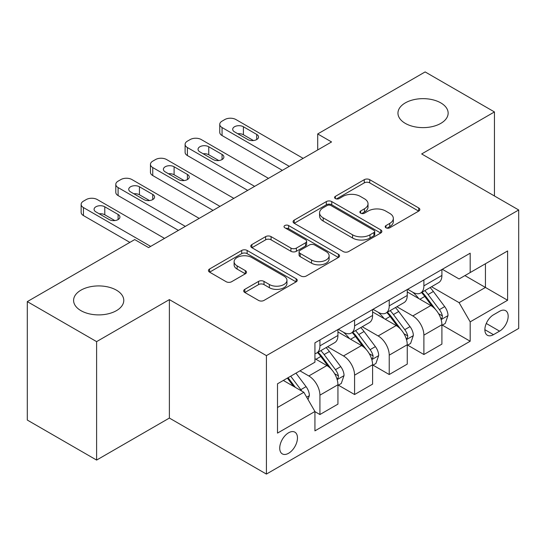 <?xml version="1.0" encoding="UTF-8"?>
<svg xmlns="http://www.w3.org/2000/svg" width="546" height="546" viewBox="0 0 546 546"><rect width="100%" height="100%" fill="white"/><g stroke="black" fill="none" stroke-linecap="round" stroke-linejoin="round"><path stroke-width="0.82" d="M385.981 227.791A2.696 1.556 0 0 0 389.789 227.791L418.707 211.097A3.849 2.225 0 0 0 419.833 209.528A3.849 2.225 0 0 0 418.707 207.951L369.724 179.675A3.849 2.225 0 0 0 364.278 179.675L335.367 196.369A2.696 1.556 0 0 0 334.575 197.468A2.696 1.556 0 0 0 335.367 198.567A2.696 1.556 0 0 0 339.175 198.567L342.915 196.403A12.312 7.112 0 0 1 360.333 196.403L364.414 198.764A12.312 7.112 0 0 1 368.024 203.788A12.312 7.112 0 0 1 364.414 208.818L360.674 210.974A2.696 1.556 0 0 0 359.882 212.08A2.696 1.556 0 0 0 360.674 213.179A2.696 1.556 0 0 0 364.482 213.179L368.229 211.015A12.312 7.112 0 0 1 385.64 211.015L389.721 213.377A12.312 7.112 0 0 1 393.332 218.4A12.312 7.112 0 0 1 389.721 223.43L385.981 225.587A2.696 1.556 0 0 0 385.196 226.686A2.696 1.556 0 0 0 385.981 227.791L385.981 225.587M116.434 290.165A25.096 14.489 0 0 0 89.087 287.025A25.096 14.489 0 0 0 73.594 300.409A25.096 14.489 0 0 0 80.944 310.654A25.096 14.489 0 0 0 108.292 313.793A25.096 14.489 0 0 0 123.778 300.409A25.096 14.489 0 0 0 116.434 290.165M440.799 102.894A25.096 14.489 0 0 0 413.452 99.754A25.096 14.489 0 0 0 397.959 113.138A25.096 14.489 0 0 0 405.309 123.382A25.096 14.489 0 0 0 432.657 126.522A25.096 14.489 0 0 0 448.143 113.138A25.096 14.489 0 0 0 440.799 102.894M288.595 453.269A12.544 7.241 120 0 0 296.792 442.212A12.544 7.241 120 0 0 294.867 432.159A12.544 7.241 120 0 0 288.595 432.78A12.544 7.241 120 0 0 280.398 443.837A12.544 7.241 120 0 0 282.323 453.89A12.544 7.241 120 0 0 288.595 453.269M244.82 289.339A3.849 2.225 0 0 0 243.687 290.909A3.849 2.225 0 0 0 244.82 292.479L258.558 300.416A3.849 2.225 0 0 0 264.005 300.416L296.109 281.873A3.849 2.225 0 0 0 297.242 280.303A3.849 2.225 0 0 0 296.109 278.733L247.133 250.45A3.849 2.225 0 0 0 241.687 250.45L209.575 268.994A3.849 2.225 0 0 0 208.449 270.563A3.849 2.225 0 0 0 209.575 272.133L226.174 281.716A3.849 2.225 0 0 0 231.62 281.716L245.359 273.785A3.849 2.225 0 0 0 246.492 272.208A3.849 2.225 0 0 0 245.359 270.639L237.128 265.888A10.292 5.945 0 0 1 234.111 261.684A10.292 5.945 0 0 1 240.472 256.197A10.292 5.945 0 0 1 251.686 257.48L283.934 276.099A10.292 5.945 0 0 1 286.95 280.303A10.292 5.945 0 0 1 280.596 285.797A10.292 5.945 0 0 1 269.376 284.507L264.005 281.402A3.849 2.225 0 0 0 258.558 281.402L244.82 289.339L244.82 292.479M169.383 299.611L96.608 341.625L27.3 301.61L27.3 420.058L96.608 460.073L169.383 418.059L266.414 474.078L266.414 355.63L169.383 299.611L169.383 418.059M494.444 195.973L494.444 111.937L421.669 153.952L518.7 209.978L266.414 355.63M494.444 111.937L425.136 71.922L317.704 133.947L317.704 149.952M27.3 301.61L134.726 239.585L148.594 247.591L331.565 141.946L317.704 133.947M343.188 251.549A3.849 2.225 0 0 0 348.635 251.549L380.746 233.012A3.849 2.225 0 0 0 381.872 231.443A3.849 2.225 0 0 0 380.746 229.873L331.763 201.59A3.849 2.225 0 0 0 326.317 201.59L294.205 220.127A3.849 2.225 0 0 0 293.079 221.703A3.849 2.225 0 0 0 294.205 223.273L343.188 251.549M285.899 228.371A2.696 1.556 0 0 1 288.629 228.754L288.629 225.553L338.431 254.3A3.849 2.225 0 0 1 339.557 255.869A3.849 2.225 0 0 1 338.431 257.446L306.32 275.983A3.849 2.225 0 0 1 300.873 275.983L251.89 247.7L251.89 244.56A3.849 2.225 0 0 0 250.764 246.13A3.849 2.225 0 0 0 251.89 247.7M251.89 244.56L265.636 236.623A3.849 2.225 0 0 1 271.075 236.623L290.943 248.096A3.849 2.225 0 0 0 296.382 248.096L305.501 242.834A3.849 2.225 0 0 0 306.627 241.264A3.849 2.225 0 0 0 305.501 239.687L284.821 227.75A2.696 1.556 0 0 1 284.029 226.651A2.696 1.556 0 0 1 285.695 225.211A2.696 1.556 0 0 1 288.629 225.553M499.57 311.295L493.475 314.817A12.155 7.016 120 0 0 485.53 325.525A12.155 7.016 120 0 0 487.394 335.264A12.155 7.016 120 0 0 493.475 334.664L499.57 331.142A12.155 7.016 120 0 0 507.514 320.434A12.155 7.016 120 0 0 505.651 310.694A12.155 7.016 120 0 0 499.57 311.295M266.414 474.078L518.7 328.419L518.7 209.978M442.321 269.28L459.097 278.965L470.181 272.556L470.181 253.194L314.933 342.827L314.933 362.196L277.505 383.804L277.505 433.101L314.933 411.493L314.933 430.862L470.181 341.23L470.181 321.86L459.097 302.655L431.531 286.739M470.181 272.556L507.609 250.948L507.609 300.252L470.181 321.86M96.608 341.625L96.608 460.073M464.919 275.6L485.435 287.449L485.435 263.759L507.609 250.948M459.097 302.655L485.435 287.449L507.609 300.252M277.505 407.493L303.842 392.287L283.326 380.439M314.933 411.65L319.922 414.537L319.922 395.168A15.684 9.057 -120 0 0 308.831 375.962L299.959 370.836M319.922 414.537L337.94 404.129L337.94 384.759A15.684 9.057 -120 0 0 326.856 365.554L314.933 358.674M338.356 385.162L354.579 394.526L354.579 375.157A15.684 9.057 -120 0 0 343.489 355.951L327.566 346.758M354.579 394.526L372.597 384.125L372.597 364.755A15.684 9.057 -120 0 0 361.507 345.55L337.94 331.941M373.014 365.158L389.23 374.522L389.23 355.153A15.684 9.057 -120 0 0 378.139 335.947L362.216 326.754M389.23 374.522L407.255 364.114L407.255 344.744A15.684 9.057 -120 0 0 396.164 325.539L372.597 311.937M407.664 345.147L423.887 354.511L423.887 335.142A15.684 9.057 -120 0 0 412.796 315.936L396.874 306.743M423.887 354.511L441.905 344.11L441.905 324.74A15.684 9.057 -120 0 0 430.814 305.535L407.255 291.926M407.664 289.284L412.796 292.246A15.684 9.057 -120 0 0 420.638 293.025A15.684 9.057 -120 0 0 423.887 285.845L423.887 279.921M373.014 309.295L378.139 312.257A15.684 9.057 -120 0 0 385.981 313.029A15.684 9.057 -120 0 0 389.23 305.849L389.23 299.931M338.356 329.299L343.489 332.261A15.684 9.057 -120 0 0 351.331 333.04A15.684 9.057 -120 0 0 354.579 325.86L354.579 319.936M442.321 325.143L470.181 341.23M420.638 293.025L438.656 282.623A15.684 9.057 -120 0 0 441.905 275.443L441.905 269.519M385.981 313.029L404.006 302.627A15.684 9.057 -120 0 0 407.255 295.447L407.255 289.523M351.331 333.04L369.349 322.638A15.684 9.057 -120 0 0 372.597 315.458L372.597 309.534M314.933 353.678A15.684 9.057 -120 0 0 316.673 353.044L334.691 342.642A15.684 9.057 -120 0 0 337.94 335.462L337.94 329.538M316.673 353.044A15.684 9.057 -120 0 0 319.922 345.871L319.922 339.946M303.842 392.287L314.933 411.493M387.059 228.167L389.721 226.631A12.312 7.112 0 0 0 393.332 221.601L393.332 218.4M368.024 203.788L368.024 206.989A12.312 7.112 0 0 1 364.414 212.019L361.752 213.554M418.652 211.125L369.724 182.876A3.849 2.225 0 0 0 364.278 182.876L336.445 198.949M380.692 233.04L331.763 204.791A3.849 2.225 0 0 0 326.317 204.791L294.26 223.3M373.942 232.541A2.696 1.556 0 0 0 374.727 231.443A2.696 1.556 0 0 0 373.942 230.344L330.944 205.521A2.696 1.556 0 0 0 327.136 205.521L323.191 207.794A12.312 7.112 0 0 0 319.581 212.824A12.312 7.112 0 0 0 323.191 217.854L352.579 234.821A12.312 7.112 0 0 0 369.997 234.821L373.942 232.541L373.942 235.742A2.696 1.556 0 0 0 374.727 234.644L374.727 231.443M319.581 212.824L319.581 216.025A12.312 7.112 0 0 0 323.191 221.055L323.191 217.854M373.942 235.742L369.997 238.022A12.312 7.112 0 0 1 352.579 238.022L323.191 221.055M251.945 247.734L265.636 239.83L265.636 236.623M306.627 241.264L306.627 244.465A3.849 2.225 0 0 1 305.501 246.034L296.382 251.296A3.849 2.225 0 0 1 290.943 251.296L271.075 239.83A3.849 2.225 0 0 0 265.636 239.83M288.629 228.754L338.377 257.473M311.554 259.998A10.292 5.945 0 0 0 322.775 261.281A10.292 5.945 0 0 0 329.129 255.794A10.292 5.945 0 0 0 326.112 251.59L314.755 245.031A3.849 2.225 0 0 0 309.309 245.031L300.198 250.293A3.849 2.225 0 0 0 299.065 251.863A3.849 2.225 0 0 0 300.198 253.44L311.554 259.998L311.554 263.199A10.292 5.945 0 0 0 322.775 264.482A10.292 5.945 0 0 0 329.129 258.995L329.129 255.794M299.065 251.863L299.065 255.064A3.849 2.225 0 0 0 300.198 256.64L300.198 253.44M311.554 263.199L300.198 256.64M286.95 280.303L286.95 283.504A10.292 5.945 0 0 1 280.596 288.998A10.292 5.945 0 0 1 269.376 287.708L264.005 284.603A3.849 2.225 0 0 0 258.558 284.603L244.867 292.506M234.111 261.684L234.111 264.885A10.292 5.945 0 0 0 237.128 269.089L237.128 265.888M245.311 273.812L237.128 269.089M296.062 281.9L247.133 253.651A3.849 2.225 0 0 0 241.687 253.651L209.63 272.161M441.905 325.382L445.236 323.457L448.007 315.458A10.388 5.999 -120 0 0 444.69 306.606L433.36 291.489A29.996 17.315 -120 0 0 430.091 287.565M418.823 298.607A29.996 17.315 -120 0 0 412.68 292.178M440.956 319.014L442.164 317.711L442.397 315.902A10.388 5.999 -120 0 0 439.421 309.65L428.091 294.526A29.996 17.315 -120 0 0 424.822 290.608M422.031 292.219A24.898 14.373 60 0 1 426.119 296.867L435.701 309.664M421.492 292.526A29.996 17.315 60 0 1 424.768 296.451L432.296 306.504M289.284 166.359L222.058 127.546A7.842 4.525 -0 0 1 219.758 124.345A7.842 4.525 -0 0 1 222.058 121.144L224.829 119.54A7.842 4.525 -0 0 1 235.92 119.54L303.146 158.354M219.758 124.345L219.758 132.344A7.842 4.525 180 0 0 222.058 135.544L282.357 170.359M234.534 131.866A6.272 3.624 180 0 1 232.698 129.306A6.272 3.624 180 0 1 236.568 125.962A6.272 3.624 180 0 1 243.407 126.747L256.716 134.425A6.272 3.624 180 0 1 258.551 136.985A6.272 3.624 180 0 1 254.675 140.336A6.272 3.624 180 0 1 247.843 139.551L234.534 131.866M237.797 133.75A6.272 3.624 180 0 1 243.407 134.746L253.446 140.547M407.255 345.386L410.578 343.468L413.349 335.462A10.388 5.999 -120 0 0 410.032 326.617L398.703 311.493A29.996 17.315 -120 0 0 395.434 307.575M384.166 318.618A29.996 17.315 -120 0 0 378.03 312.189M406.306 339.025L407.514 337.721L407.739 335.906A10.388 5.999 -120 0 0 404.763 329.654L393.441 314.537A29.996 17.315 -120 0 0 390.165 310.619M387.373 312.23A24.898 14.373 60 0 1 391.462 316.871L401.051 329.668M386.841 312.537A29.996 17.315 60 0 1 390.11 316.455L397.645 326.508M372.597 365.397L375.921 363.472L378.692 355.473A10.388 5.999 -120 0 0 375.382 346.621L364.052 331.504A29.996 17.315 -120 0 0 360.776 327.58M349.515 338.622A29.996 17.315 -120 0 0 343.373 332.193M371.649 359.029L372.857 357.726L373.089 355.917A10.388 5.999 -120 0 0 370.113 349.665L358.783 334.541A29.996 17.315 -120 0 0 355.514 330.623M352.723 332.234A24.898 14.373 60 0 1 356.804 336.882L366.393 349.679M352.184 332.548A29.996 17.315 60 0 1 355.46 336.466L362.988 346.519M337.94 385.401L341.27 383.483L344.041 375.477A10.388 5.999 -120 0 0 340.724 366.632L329.395 351.508A29.996 17.315 -120 0 0 326.126 347.59M336.998 379.04L338.206 377.736L338.431 375.921A10.388 5.999 -120 0 0 335.456 369.669L324.133 354.552A29.996 17.315 -120 0 0 320.857 350.634M318.065 352.245A24.898 14.373 60 0 1 322.154 356.886L331.736 369.683M317.533 352.552A29.996 17.315 60 0 1 320.802 356.47L328.337 366.523M254.634 186.363L187.401 147.55A7.842 4.525 -0 0 1 185.108 144.349A7.842 4.525 -0 0 1 187.401 141.148L190.179 139.551A7.842 4.525 -0 0 1 201.262 139.551L268.495 178.365M185.108 144.349L185.108 152.354A7.842 4.525 180 0 0 187.401 155.555L247.7 190.37M199.877 151.877A6.272 3.624 180 0 1 198.041 149.311A6.272 3.624 180 0 1 201.918 145.966A6.272 3.624 180 0 1 208.749 146.751L222.058 154.436A6.272 3.624 180 0 1 223.894 156.995A6.272 3.624 180 0 1 220.024 160.34A6.272 3.624 180 0 1 213.186 159.555L199.877 151.877M203.139 153.76A6.272 3.624 180 0 1 208.749 154.757L218.796 160.551M219.977 206.374L152.75 167.561A7.842 4.525 -0 0 1 150.45 164.36A7.842 4.525 -0 0 1 152.75 161.159L155.521 159.555A7.842 4.525 -0 0 1 166.612 159.555L233.838 198.369M150.45 164.36L150.45 172.359A7.842 4.525 180 0 0 152.75 175.559L213.049 210.374M165.226 171.881A6.272 3.624 180 0 1 163.391 169.321A6.272 3.624 180 0 1 167.26 165.977A6.272 3.624 180 0 1 174.099 166.762L187.401 174.44A6.272 3.624 180 0 1 189.244 177.006A6.272 3.624 180 0 1 185.367 180.351A6.272 3.624 180 0 1 178.535 179.566L165.226 171.881M168.489 173.764A6.272 3.624 180 0 1 174.099 174.761L184.138 180.562M185.326 226.378L118.093 187.565A7.842 4.525 -0 0 1 115.8 184.364A7.842 4.525 -0 0 1 118.093 181.163L120.864 179.566A7.842 4.525 -0 0 1 131.955 179.566L199.188 218.38M115.8 184.364L115.8 192.369A7.842 4.525 180 0 0 118.093 195.57L178.392 230.385M130.569 191.892A6.272 3.624 180 0 1 128.733 189.325A6.272 3.624 180 0 1 132.603 185.981A6.272 3.624 180 0 1 139.442 186.766L152.75 194.451A6.272 3.624 180 0 1 154.586 197.01A6.272 3.624 180 0 1 150.716 200.355A6.272 3.624 180 0 1 143.878 199.57L130.569 191.892M133.831 193.775A6.272 3.624 180 0 1 139.442 194.772L149.488 200.566M307.999 399.488L309.384 395.488A10.388 5.999 -120 0 0 306.067 386.636L295.959 373.143M301.747 391.072A10.388 5.999 -120 0 0 300.805 389.68L290.697 376.187M288.09 377.689L295.359 387.387M287.367 378.105L293.53 386.329M150.669 246.389L83.442 207.576A7.842 4.525 -0 0 1 81.142 204.375A7.842 4.525 -0 0 1 83.442 201.174L86.213 199.57A7.842 4.525 -0 0 1 97.304 199.57L164.53 238.384M81.142 204.375L81.142 212.374A7.842 4.525 180 0 0 83.442 215.574L129.88 242.39M95.919 211.896A6.272 3.624 180 0 1 94.076 209.336A6.272 3.624 180 0 1 97.952 205.992A6.272 3.624 180 0 1 104.784 206.777L118.093 214.455A6.272 3.624 180 0 1 119.929 217.021A6.272 3.624 180 0 1 116.059 220.366A6.272 3.624 180 0 1 109.22 219.581L95.919 211.896M99.181 213.779A6.272 3.624 180 0 1 104.784 214.776L114.831 220.577M308.831 375.962L326.856 365.554M343.489 355.951L361.507 345.55M378.139 335.947L396.164 325.539M412.796 315.936L430.814 305.535M423.887 285.845L441.905 275.443M423.887 335.142L441.905 324.74M389.23 355.153L407.255 344.744M389.23 305.849L407.255 295.447M354.579 375.157L372.597 364.755M354.579 325.86L372.597 315.458M319.922 395.168L337.94 384.759M319.922 345.871L337.94 335.462M486.274 323.464L499.57 331.142M484.875 329.702L493.475 334.664M389.721 226.631L389.721 223.43M360.674 213.179L360.674 210.974M364.414 212.019L364.414 208.818M335.367 198.567L335.367 196.369M364.278 182.876L364.278 179.675M369.724 182.876L369.724 179.675M418.707 211.097L418.707 207.951M294.205 223.273L294.205 220.127M326.317 204.791L326.317 201.59M331.763 204.791L331.763 201.59M380.746 233.012L380.746 229.873M352.579 238.022L352.579 234.821M369.997 238.022L369.997 234.821M271.075 239.83L271.075 236.623M290.943 251.296L290.943 248.096M296.382 251.296L296.382 248.096M305.501 246.034L305.501 242.834M338.431 257.446L338.431 254.3M258.558 284.603L258.558 281.402M264.005 284.603L264.005 281.402M269.376 287.708L269.376 284.507M245.359 273.785L245.359 270.639M209.575 272.133L209.575 268.994M241.687 253.651L241.687 250.45M247.133 253.651L247.133 250.45M296.109 281.873L296.109 278.733M441.127 319.587L447.938 315.656M428.091 294.526L433.36 291.489M419.922 299.242L424.768 296.451M439.421 309.65L444.69 306.606M438.595 313.704L442.397 315.902M222.058 135.544L222.058 127.546M243.407 126.747L243.407 134.746M256.716 134.425L256.716 139.551M406.477 339.592L413.281 335.667M393.441 314.537L398.703 311.493M385.271 319.253L390.11 316.455M404.763 329.654L410.032 326.617M403.944 333.715L407.739 335.906M371.819 359.602L378.624 355.671M358.783 334.541L364.052 331.504M350.614 339.257L355.46 336.466M370.113 349.665L375.382 346.621M369.287 353.719L373.089 355.917M337.169 379.607L343.973 375.682M324.133 354.552L329.395 351.508M315.963 359.268L320.802 356.47M335.456 369.669L340.724 366.632M334.637 373.73L338.431 375.921M187.401 155.555L187.401 147.55M208.749 146.751L208.749 154.757M222.058 154.436L222.058 159.555M152.75 175.559L152.75 167.561M174.099 166.762L174.099 174.761M187.401 174.44L187.401 179.566M118.093 195.57L118.093 187.565M139.442 186.766L139.442 194.772M152.75 194.451L152.75 199.57M306.681 397.208L309.316 395.686M300.805 389.68L306.067 386.636M83.442 215.574L83.442 207.576M104.784 206.777L104.784 214.776M118.093 214.455L118.093 219.581"/></g></svg>
